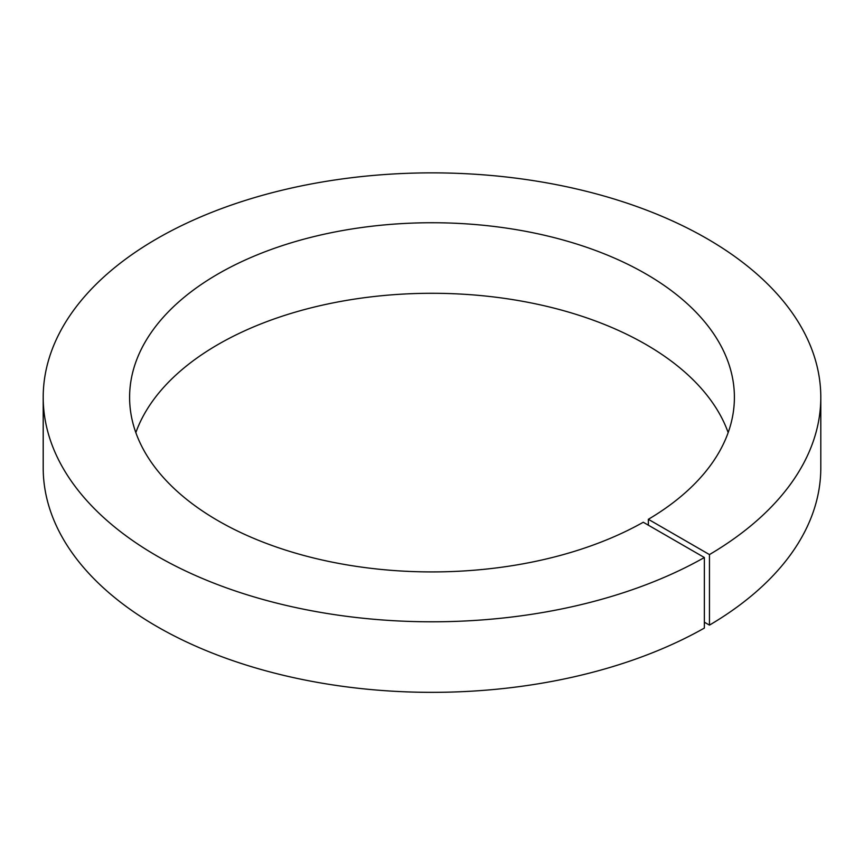 <?xml version="1.0" encoding="UTF-8"?>
<svg xmlns="http://www.w3.org/2000/svg" width="864" height="864" viewBox="0 0 864 864"><rect width="100%" height="100%" fill="white"/><g stroke="black" fill="none" stroke-linecap="round" stroke-linejoin="round"><path stroke-width="1.3" d="M648.356 525.182L648.356 519.307L709.452 554.58L709.452 625.126L704.365 622.188M135.832 432.605A302.4 174.593 180 0 1 432 293.285A302.4 174.593 180 0 1 728.168 432.605M648.356 519.307A302.4 174.593 180 0 0 734.4 397.332A302.4 174.593 180 0 0 432 222.739A302.4 174.593 180 0 0 129.6 397.332A302.4 174.593 180 0 0 314.615 558.23A302.4 174.593 180 0 0 643.27 522.245L704.365 557.518L704.365 628.063A388.8 224.467 180 0 1 281.556 674.86A388.8 224.467 180 0 1 43.2 467.878L43.2 397.332A388.8 224.467 180 0 1 432 172.865A388.8 224.467 180 0 1 820.8 397.332A388.8 224.467 180 0 1 709.452 554.58M820.8 397.332L820.8 467.878A388.8 224.467 180 0 1 709.452 625.126M704.365 557.518A388.8 224.467 180 0 1 281.556 604.314A388.8 224.467 180 0 1 43.2 397.332"/></g></svg>
